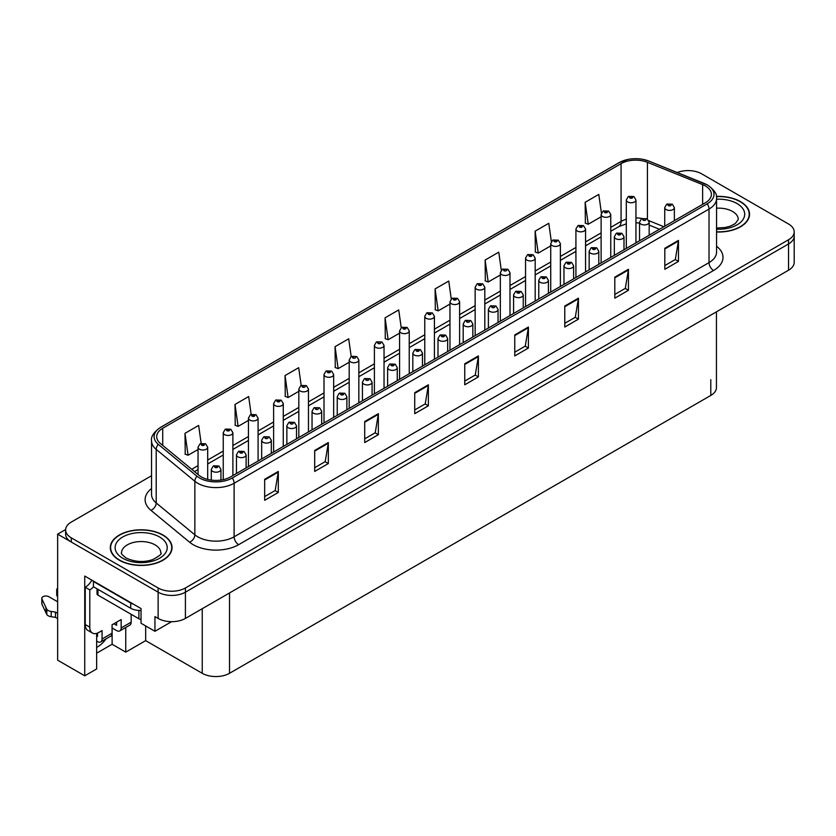 <?xml version="1.0" encoding="UTF-8"?>
<svg xmlns="http://www.w3.org/2000/svg" width="836" height="836" viewBox="0 0 836 836"><rect width="100%" height="100%" fill="white"/><g stroke="black" fill="none" stroke-linecap="round" stroke-linejoin="round"><path stroke-width="1.25" d="M96.652 633.385L96.652 668.936L84.739 675.812L84.739 576.056L141.033 608.556L141.033 623.259L154.942 631.284L154.942 616.581L158.129 618.421A19.291 11.14 0 0 0 185.414 618.421L788.547 270.206A19.291 11.14 0 0 0 794.2 262.326L794.2 236.076A19.291 11.14 0 0 1 788.547 243.955A19.291 11.14 0 0 0 794.2 236.076L794.2 231.875A19.291 11.14 0 0 0 788.547 224.006L701.697 173.857A19.291 11.14 0 0 0 677.212 172.519M171.579 621.681L154.942 631.284M688.791 170.607L687.328 170.607M151.546 475.736L71.279 522.072A19.291 11.14 0 0 0 65.626 529.951A19.291 11.14 0 0 0 71.279 537.83L158.129 587.969A19.291 11.14 0 0 0 185.414 587.969L185.414 592.17L788.547 243.955L185.414 592.17A19.291 11.14 0 0 1 158.129 592.17A19.291 11.14 0 0 0 185.414 592.17L185.414 618.421M84.739 675.812L57.642 660.168L57.642 534.152L158.129 592.17L71.279 542.031A19.291 11.14 0 0 1 65.626 534.152L65.626 529.951M65.647 529.533L57.642 534.152M716.442 311.838L716.442 387.559A19.291 11.14 180 0 1 710.788 395.438L229.524 673.293A19.291 11.14 180 0 1 202.239 673.293L145.673 640.637L145.673 625.934M145.673 640.637L125.755 652.132L125.755 627.481M96.652 653.188L112.118 644.263L125.755 652.132M96.652 647.377A20.576 11.882 120 0 0 106.015 638.871M112.118 644.263L112.118 627.982M716.557 231.99A30.869 17.817 0 0 0 749.526 214.204A30.869 17.817 0 0 0 740.487 201.612A30.869 17.817 0 0 0 716.379 196.439M162.999 535.019A30.869 17.817 0 0 0 129.361 531.153A30.869 17.817 0 0 0 110.3 547.622A30.869 17.817 0 0 0 119.339 560.225A30.869 17.817 0 0 0 152.978 564.081A30.869 17.817 0 0 0 172.038 547.622A30.869 17.817 0 0 0 162.999 535.019M705.385 185.958A20.576 11.882 180 0 1 711.405 194.36A20.576 11.882 180 0 1 705.385 202.761L230.475 476.948A20.576 11.882 180 0 1 199.072 475.36L160.418 443.488A20.576 11.882 180 0 1 156.698 436.674A20.576 11.882 180 0 1 162.717 428.272L621.075 163.647A20.576 11.882 180 0 1 647.43 162.309L702.637 184.631A20.576 11.882 180 0 1 705.385 185.958M707.204 184.913A23.147 13.366 0 0 0 704.111 183.408L648.903 161.097A23.147 13.366 0 0 0 643.344 159.446A23.147 13.366 0 0 0 627.909 159.446A23.147 13.366 0 0 0 619.257 162.592L160.899 427.227A23.147 13.366 0 0 0 158.307 444.344L196.962 476.206A23.147 13.366 0 0 0 232.293 477.993L707.204 203.817A23.147 13.366 0 0 0 707.204 184.913M264.667 479.31L264.667 500.315L278.315 492.435L278.315 471.431L264.667 479.31M264.667 496.584L275.18 490.523L278.252 472.131A5.141 2.968 -120 0 0 278.315 471.431M275.086 490.575L278.315 492.435M314.691 450.437L314.691 471.431L328.329 463.562L328.329 442.557L314.691 450.437M314.691 467.711L325.194 461.639L328.276 443.258A5.141 2.968 -120 0 0 328.329 442.557M325.099 461.691L328.329 463.562M364.705 421.553L364.705 442.557L378.353 434.678L378.353 413.674L364.705 421.553M364.705 438.827L375.218 432.766L378.29 414.374A5.141 2.968 -120 0 0 378.353 413.674M375.124 432.818L378.353 434.678M414.729 392.68L414.729 413.674L428.366 405.805L428.366 384.8L414.729 392.68M414.729 409.953L425.231 403.882L428.314 385.5A5.141 2.968 -120 0 0 428.366 384.8M425.137 403.934L428.366 405.805M664.819 248.282L664.819 269.286L678.466 261.407L678.466 240.413L664.819 248.282M664.819 265.566L675.331 259.494L678.404 241.102A5.141 2.968 -120 0 0 678.466 240.413M675.237 259.547L678.466 261.407M614.805 277.165L614.805 298.17L628.442 290.291L628.442 269.286L614.805 277.165M614.805 294.439L625.307 288.378L628.39 269.986A5.141 2.968 -120 0 0 628.442 269.286M625.213 288.43L628.442 290.291M564.781 306.039L564.781 327.043L578.428 319.164L578.428 298.17L564.781 306.039M564.781 323.313L575.293 317.252L578.366 298.86A5.141 2.968 -120 0 0 578.428 298.17M575.199 317.304L578.428 319.164M514.767 334.922L514.767 355.917L528.404 348.048L528.404 327.043L514.767 334.922M514.767 352.196L525.269 346.125L528.352 327.743A5.141 2.968 -120 0 0 528.404 327.043M525.175 346.188L528.404 348.048M464.743 363.796L464.743 384.8L478.391 376.921L478.391 355.917L464.743 363.796M464.743 381.07L475.256 375.009L478.328 356.617A5.141 2.968 -120 0 0 478.391 355.917M475.161 375.061L478.391 376.921M185.414 587.969L788.547 239.754A19.291 11.14 0 0 0 794.2 231.875M301.179 385.459L298.682 367.683L285.045 375.563L285.264 396.431M251.166 414.384L248.668 396.557L235.02 404.436L235.24 425.315M201.152 443.341L198.644 425.44L185.007 433.32L185.226 454.188M451.252 298.922L448.744 281.053L435.096 288.922L435.316 309.801M501.286 270.195L498.758 252.169L485.12 260.048L485.34 280.917M551.342 241.552L548.782 223.296L535.134 231.164L535.353 252.044M601.408 213.044L598.795 194.412L585.158 202.291L585.378 223.17M351.193 356.575L348.706 338.799L335.058 346.679L335.278 367.558M401.217 327.722L398.72 309.926L385.082 317.805L385.302 338.674M385.082 317.805L388.155 339.75L399.577 333.156M388.155 339.75L385.082 338.601M435.096 288.922L438.179 310.867L449.967 304.064M438.179 310.867L435.096 309.717M485.12 260.048L488.193 281.993L500.346 274.971M488.193 281.993L485.12 280.844M535.134 231.164L538.217 253.109L550.725 245.888M538.217 253.109L535.134 251.96M585.158 202.291L588.23 224.236L601.115 216.796M588.23 224.236L585.158 223.087M335.058 346.679L338.141 368.624L349.197 362.239M338.141 368.624L335.058 367.474M285.045 375.563L288.117 397.508L298.818 391.332M288.117 397.508L285.045 396.348M235.02 404.436L238.103 426.381L248.438 420.414M238.103 426.381L235.02 425.231M185.007 433.32L188.079 455.254L198.048 449.507M188.079 455.254L185.007 454.105M207.694 479.436L207.694 447.229A4.828 2.78 180 0 1 204.715 449.799A4.828 2.78 180 0 1 199.459 449.193A4.828 2.78 180 0 1 198.048 447.229L199.971 443.874A3.219 1.933 57.8 0 1 201.685 443.968A1.609 0.93 0 0 0 201.737 445.254A1.609 0.93 0 0 0 204.015 445.254A1.609 0.93 0 0 0 204.015 443.947A1.609 0.93 0 0 0 201.789 443.916L203.514 444.595L202.416 444.867L201.685 443.968M201.789 443.916A3.219 1.776 -117.9 0 0 200.285 443.697A3.219 1.776 -117.9 0 0 200.138 443.791M220.934 480.073L220.934 469.404A4.828 2.78 180 0 1 217.956 471.985A4.828 2.78 180 0 1 212.699 471.379A4.828 2.78 180 0 1 211.289 469.404L213.211 466.06A3.219 1.933 57.8 0 1 214.925 466.154A1.609 0.93 0 0 0 214.967 467.439A1.609 0.93 0 0 0 217.245 467.439A1.609 0.93 0 0 0 217.245 466.122A1.609 0.93 0 0 0 215.019 466.101L216.754 466.781L215.657 467.042L214.925 466.154M215.667 467.052L215.667 466.509M215.019 466.101A3.219 1.776 -117.9 0 0 213.514 465.882A3.219 1.776 -117.9 0 0 213.379 465.976M232.889 475.548L232.889 432.682A4.828 2.78 180 0 1 229.91 435.253A4.828 2.78 180 0 1 224.654 434.647A4.828 2.78 180 0 1 223.243 432.682L225.166 429.338A3.219 1.933 57.8 0 1 226.88 429.432A1.609 0.93 0 0 0 226.932 430.707A1.609 0.93 0 0 0 229.2 430.707A1.609 0.93 0 0 0 229.2 429.401A1.609 0.93 0 0 0 226.984 429.37L228.709 430.059L227.611 430.321L226.88 429.432M227.632 430.331L227.632 429.777M226.984 429.37A3.219 1.776 -117.9 0 0 225.48 429.15A3.219 1.776 -117.9 0 0 225.333 429.244M258.084 461.012L258.084 418.136A4.828 2.78 180 0 1 255.105 420.707A4.828 2.78 180 0 1 249.849 420.111A4.828 2.78 180 0 1 248.438 418.136L250.361 414.792A3.219 1.933 57.8 0 1 252.075 414.886A1.609 0.93 0 0 0 252.117 416.171A1.609 0.93 0 0 0 254.395 416.171A1.609 0.93 0 0 0 254.395 414.855A1.609 0.93 0 0 0 252.169 414.823L253.904 415.513L252.806 415.774L252.075 414.886M252.827 415.785L252.827 415.241M252.169 414.823A3.219 1.776 -117.9 0 0 250.664 414.614A3.219 1.776 -117.9 0 0 250.528 414.698M283.268 446.466L283.268 403.589A4.828 2.78 180 0 1 280.29 406.171A4.828 2.78 180 0 1 275.034 405.565A4.828 2.78 180 0 1 273.623 403.589L275.546 400.245A3.219 1.933 57.8 0 1 277.259 400.339A1.609 0.93 0 0 0 277.312 401.625A1.609 0.93 0 0 0 279.59 401.625A1.609 0.93 0 0 0 279.59 400.308A1.609 0.93 0 0 0 277.364 400.287L279.088 400.966L277.991 401.228L277.259 400.339M278.012 401.238L278.012 400.695M277.364 400.287A3.219 1.776 -117.9 0 0 275.859 400.068A3.219 1.776 -117.9 0 0 275.713 400.162M246.118 467.909L246.118 454.868A4.828 2.78 180 0 1 243.14 457.438A4.828 2.78 180 0 1 237.884 456.832A4.828 2.78 180 0 1 236.473 454.868L238.396 451.513A3.219 1.933 57.8 0 1 240.11 451.607A1.609 0.93 0 0 0 240.162 452.893A1.609 0.93 0 0 0 242.43 452.893A1.609 0.93 0 0 0 242.43 451.586A1.609 0.93 0 0 0 240.214 451.555L241.938 452.234L240.841 452.506L240.11 451.607M240.862 452.516L240.862 451.962M240.214 451.555A3.219 1.776 -117.9 0 0 238.709 451.335A3.219 1.776 -117.9 0 0 238.563 451.43M240.841 452.506L240.82 451.983M271.313 453.373L271.313 440.321A4.828 2.78 180 0 1 268.335 442.892A4.828 2.78 180 0 1 263.079 442.286A4.828 2.78 180 0 1 261.668 440.321L263.591 436.977A3.219 1.933 57.8 0 1 265.305 437.071A1.609 0.93 0 0 0 265.357 438.357A1.609 0.93 0 0 0 267.625 438.357A1.609 0.93 0 0 0 267.625 437.04A1.609 0.93 0 0 0 265.399 437.009L266.057 437.427M265.399 437.009A3.219 1.776 -117.9 0 0 263.904 436.789A3.219 1.776 -117.9 0 0 263.758 436.883M266.015 437.949L265.305 437.071M296.508 438.827L296.508 425.775A4.828 2.78 180 0 1 293.53 428.345A4.828 2.78 180 0 1 288.274 427.75A4.828 2.78 180 0 1 286.852 425.775L288.786 422.431A3.219 1.933 57.8 0 1 290.5 422.525A1.609 0.93 0 0 0 290.541 423.81A1.609 0.93 0 0 0 292.819 423.81A1.609 0.93 0 0 0 292.819 422.493A1.609 0.93 0 0 0 290.594 422.462L291.241 422.88M290.594 422.462A3.219 1.776 -117.9 0 0 289.089 422.253A3.219 1.776 -117.9 0 0 288.953 422.337M291.21 423.403L290.5 422.525M321.693 424.28L321.693 411.228A4.828 2.78 180 0 1 318.715 413.81A4.828 2.78 180 0 1 313.458 413.203A4.828 2.78 180 0 1 312.047 411.228L313.97 407.884A3.219 1.933 57.8 0 1 315.684 407.978A1.609 0.93 0 0 0 315.736 409.264A1.609 0.93 0 0 0 318.004 409.264A1.609 0.93 0 0 0 318.004 407.947A1.609 0.93 0 0 0 315.789 407.926L316.436 408.334M315.789 407.926A3.219 1.776 -117.9 0 0 314.284 407.707A3.219 1.776 -117.9 0 0 314.137 407.801M316.395 408.856L315.684 407.978M131.168 614.303L131.168 622.183L121.157 627.951A6.427 3.71 60 0 1 119.83 630.898A6.427 3.71 60 0 1 116.612 630.584L112.066 627.951M121.157 627.951L121.157 619.56L112.066 624.805L112.066 633.207L102.065 638.986L102.065 630.584L98.878 632.424A12.864 7.43 -60 0 1 92.451 633.051A12.864 7.43 -60 0 1 89.786 627.167L89.786 589.892L85.241 587.259A12.864 7.43 120 0 0 91.845 580.153M113.884 623.75L116.612 625.328L116.612 622.183M133.624 604.271A12.864 7.43 180 0 1 130.709 603.017L93.423 581.49A12.864 7.43 0 0 0 93.81 581.292M93.423 581.49L93.423 586.736L130.709 608.263A12.864 7.43 0 0 0 141.033 610.405M92.451 633.051L87.905 630.428A12.864 7.43 -60 0 1 85.241 624.544L85.241 587.259M93.527 586.799A12.864 7.43 -60 0 1 89.786 589.892M96.652 635.862L97.519 636.353L97.519 633.092M57.642 618.588L55.479 617.334L55.479 612.088L57.642 613.331M102.065 638.986A6.427 3.71 60 0 1 100.728 641.923A6.427 3.71 60 0 1 97.519 641.609L96.652 641.107M57.642 601.784L48.812 596.685A4.107 2.372 180 0 0 44.339 596.173A4.107 2.372 180 0 0 41.8 598.357A4.107 2.372 180 0 0 41.936 598.973L46.816 609.329A6.427 3.71 0 0 0 51.195 611.482L55.479 612.088M55.479 617.334L51.195 616.728L51.195 611.482M46.816 609.329L46.816 614.575L41.936 604.229A4.107 2.372 0 0 1 41.8 603.613L41.8 598.357M46.816 614.575A6.427 3.71 0 0 0 51.195 616.728M100.728 641.923L110.739 636.154A6.427 3.71 -120 0 0 112.066 633.207M45.949 607.615L45.949 612.861M119.83 630.898L129.831 625.119A6.427 3.71 -120 0 0 131.168 622.183M57.642 591.261A4.107 2.372 180 0 1 56.702 589.756A4.107 2.372 180 0 1 57.642 588.251M56.702 589.756L56.702 595.013A4.107 2.372 0 0 0 57.642 596.517M716.41 196.617A30.545 17.64 180 0 1 740.257 201.737A30.545 17.64 180 0 1 749.202 214.204A30.545 17.64 180 0 1 716.557 231.802M162.769 535.144A30.545 17.64 180 0 1 171.714 547.622A30.545 17.64 180 0 1 152.863 563.913A30.545 17.64 180 0 1 119.569 560.089A30.545 17.64 180 0 1 110.624 547.622A30.545 17.64 180 0 1 129.476 531.33A30.545 17.64 180 0 1 162.769 535.144M141.033 619.309A3.219 1.86 180 0 1 138.891 618.765L97.969 595.138A3.219 1.86 180 0 1 97.028 593.821L97.028 588.816M308.463 431.919L308.463 389.053A4.828 2.78 180 0 1 305.485 391.624A4.828 2.78 180 0 1 300.228 391.018A4.828 2.78 180 0 1 298.818 389.053L300.741 385.699A3.219 1.933 57.8 0 1 302.454 385.793A1.609 0.93 0 0 0 302.507 387.078A1.609 0.93 0 0 0 304.774 387.078A1.609 0.93 0 0 0 304.774 385.772A1.609 0.93 0 0 0 302.548 385.741L303.207 386.148M302.548 385.741A3.219 1.776 -117.9 0 0 301.054 385.521A3.219 1.776 -117.9 0 0 300.908 385.615M303.165 386.671L302.454 385.793M333.658 417.373L333.658 374.507A4.828 2.78 180 0 1 330.68 377.078A4.828 2.78 180 0 1 325.423 376.472A4.828 2.78 180 0 1 324.013 374.507L325.935 371.153A3.219 1.933 57.8 0 1 327.649 371.257A1.609 0.93 0 0 0 327.691 372.532A1.609 0.93 0 0 0 329.969 372.532A1.609 0.93 0 0 0 329.969 371.226A1.609 0.93 0 0 0 327.743 371.194L329.478 371.884L328.381 372.145L327.649 371.257M328.391 372.156L328.391 371.602M327.743 371.194A3.219 1.776 -117.9 0 0 326.239 370.975A3.219 1.776 -117.9 0 0 326.103 371.069M358.843 402.837L358.843 359.961A4.828 2.78 180 0 1 355.864 362.531A4.828 2.78 180 0 1 350.608 361.925A4.828 2.78 180 0 1 349.197 359.961L351.12 356.617A3.219 1.933 57.8 0 1 352.834 356.711A1.609 0.93 0 0 0 352.886 357.996A1.609 0.93 0 0 0 355.164 357.996A1.609 0.93 0 0 0 355.164 356.679A1.609 0.93 0 0 0 352.938 356.648L353.586 357.066M352.938 356.648A3.219 1.776 -117.9 0 0 351.433 356.439A3.219 1.776 -117.9 0 0 351.287 356.523M353.544 357.589L352.834 356.711M346.888 409.734L346.888 396.692A4.828 2.78 180 0 1 343.909 399.263A4.828 2.78 180 0 1 338.653 398.657A4.828 2.78 180 0 1 337.242 396.692L339.165 393.338A3.219 1.933 57.8 0 1 340.879 393.432A1.609 0.93 0 0 0 340.931 394.717A1.609 0.93 0 0 0 343.199 394.717A1.609 0.93 0 0 0 343.199 393.411A1.609 0.93 0 0 0 340.973 393.38L342.708 394.059L341.61 394.331L340.879 393.432M340.973 393.38A3.219 1.776 -117.9 0 0 339.468 393.16A3.219 1.776 -117.9 0 0 339.332 393.254M372.072 395.198L372.072 382.146A4.828 2.78 180 0 1 369.104 384.717A4.828 2.78 180 0 1 363.848 384.111A4.828 2.78 180 0 1 362.427 382.146L364.36 378.792A3.219 1.933 57.8 0 1 366.074 378.896A1.609 0.93 0 0 0 366.116 380.171A1.609 0.93 0 0 0 368.394 380.171A1.609 0.93 0 0 0 368.394 378.865A1.609 0.93 0 0 0 366.168 378.833L366.816 379.241M366.168 378.833A3.219 1.776 -117.9 0 0 364.663 378.614A3.219 1.776 -117.9 0 0 364.527 378.708M366.785 379.774L366.074 378.896M397.267 380.652L397.267 367.6A4.828 2.78 180 0 1 394.289 370.17A4.828 2.78 180 0 1 389.033 369.564A4.828 2.78 180 0 1 387.622 367.6L389.545 364.256A3.219 1.933 57.8 0 1 391.258 364.35A1.609 0.93 0 0 0 391.311 365.635A1.609 0.93 0 0 0 393.578 365.635A1.609 0.93 0 0 0 393.578 364.318A1.609 0.93 0 0 0 391.363 364.287L393.087 364.977L391.99 365.238L391.258 364.35M392.011 365.248L392.011 364.705M391.363 364.287A3.219 1.776 -117.9 0 0 389.858 364.078A3.219 1.776 -117.9 0 0 389.712 364.162M384.037 388.291L384.037 345.414A4.828 2.78 180 0 1 381.059 347.985A4.828 2.78 180 0 1 375.803 347.389A4.828 2.78 180 0 1 374.392 345.414L376.315 342.07A3.219 1.933 57.8 0 1 378.029 342.164A1.609 0.93 0 0 0 378.081 343.45A1.609 0.93 0 0 0 380.349 343.45A1.609 0.93 0 0 0 380.349 342.133A1.609 0.93 0 0 0 378.123 342.112L378.781 342.52M378.123 342.112A3.219 1.776 -117.9 0 0 376.628 341.893A3.219 1.776 -117.9 0 0 376.482 341.976M378.739 343.042L378.029 342.164M409.232 373.744L409.232 330.868A4.828 2.78 180 0 1 406.254 333.449A4.828 2.78 180 0 1 400.998 332.843A4.828 2.78 180 0 1 399.577 330.868L401.51 327.524A3.219 1.933 57.8 0 1 403.224 327.618A1.609 0.93 0 0 0 403.265 328.903A1.609 0.93 0 0 0 405.544 328.903A1.609 0.93 0 0 0 405.544 327.587A1.609 0.93 0 0 0 403.318 327.566L405.052 328.245L403.955 328.506L403.224 327.618M403.318 327.566A3.219 1.776 -117.9 0 0 401.813 327.346A3.219 1.776 -117.9 0 0 401.677 327.44M434.417 359.198L434.417 316.332A4.828 2.78 180 0 1 431.439 318.903A4.828 2.78 180 0 1 426.182 318.297A4.828 2.78 180 0 1 424.772 316.332L426.694 312.977A3.219 1.933 57.8 0 1 428.408 313.072A1.609 0.93 0 0 0 428.46 314.357A1.609 0.93 0 0 0 430.728 314.357A1.609 0.93 0 0 0 430.728 313.051A1.609 0.93 0 0 0 428.513 313.019L430.237 313.699L429.14 313.97L428.408 313.072M429.161 313.981L429.161 313.427M428.513 313.019A3.219 1.776 -117.9 0 0 427.008 312.8A3.219 1.776 -117.9 0 0 426.862 312.894M429.14 313.97L429.119 313.448M459.612 344.651L459.612 301.786A4.828 2.78 180 0 1 456.634 304.356A4.828 2.78 180 0 1 451.377 303.75A4.828 2.78 180 0 1 449.967 301.786L451.889 298.442A3.219 1.933 57.8 0 1 453.603 298.536A1.609 0.93 0 0 0 453.655 299.81A1.609 0.93 0 0 0 455.923 299.81A1.609 0.93 0 0 0 455.923 298.504A1.609 0.93 0 0 0 453.697 298.473L455.432 299.163L454.335 299.424L453.603 298.536M454.356 299.434L454.356 298.88M453.697 298.473A3.219 1.776 -117.9 0 0 452.203 298.253A3.219 1.776 -117.9 0 0 452.057 298.347M484.807 330.115L484.807 287.239A4.828 2.78 180 0 1 481.829 289.81A4.828 2.78 180 0 1 476.572 289.214A4.828 2.78 180 0 1 475.151 287.239L477.084 283.895A3.219 1.933 57.8 0 1 478.798 283.989A1.609 0.93 0 0 0 478.84 285.275A1.609 0.93 0 0 0 481.118 285.275A1.609 0.93 0 0 0 481.118 283.958A1.609 0.93 0 0 0 478.892 283.926L480.627 284.616L479.519 284.877L478.798 283.989M479.54 284.888L479.54 284.344M478.892 283.926A3.219 1.776 -117.9 0 0 477.387 283.717A3.219 1.776 -117.9 0 0 477.251 283.801M422.462 366.105L422.462 353.053A4.828 2.78 180 0 1 419.484 355.624A4.828 2.78 180 0 1 414.228 355.028A4.828 2.78 180 0 1 412.817 353.053L414.74 349.709A3.219 1.933 57.8 0 1 416.453 349.803A1.609 0.93 0 0 0 416.495 351.089A1.609 0.93 0 0 0 418.773 351.089A1.609 0.93 0 0 0 418.773 349.772A1.609 0.93 0 0 0 416.547 349.751L418.282 350.43L417.185 350.692L416.453 349.803M417.206 350.702L417.206 350.159M416.547 349.751A3.219 1.776 -117.9 0 0 415.043 349.532A3.219 1.776 -117.9 0 0 414.907 349.626M447.647 351.559L447.647 338.507A4.828 2.78 180 0 1 444.679 341.088A4.828 2.78 180 0 1 439.422 340.482A4.828 2.78 180 0 1 438.001 338.507L439.924 335.163A3.219 1.933 57.8 0 1 441.638 335.257A1.609 0.93 0 0 0 441.69 336.542A1.609 0.93 0 0 0 443.968 336.542A1.609 0.93 0 0 0 443.968 335.226A1.609 0.93 0 0 0 441.742 335.205L443.467 335.884L442.369 336.145L441.638 335.257M442.39 336.156L442.39 335.612M441.742 335.205A3.219 1.776 -117.9 0 0 440.238 334.985A3.219 1.776 -117.9 0 0 440.102 335.079M472.842 337.012L472.842 323.971A4.828 2.78 180 0 1 469.863 326.542A4.828 2.78 180 0 1 464.607 325.935A4.828 2.78 180 0 1 463.196 323.971L465.119 320.616A3.219 1.933 57.8 0 1 466.833 320.71A1.609 0.93 0 0 0 466.885 321.996A1.609 0.93 0 0 0 469.153 321.996A1.609 0.93 0 0 0 469.153 320.69A1.609 0.93 0 0 0 466.937 320.658L467.585 321.066M466.937 320.658A3.219 1.776 -117.9 0 0 465.433 320.439A3.219 1.776 -117.9 0 0 465.286 320.533M467.543 321.588L466.833 320.71M467.564 321.609L467.543 321.087M498.037 322.477L498.037 309.425A4.828 2.78 180 0 1 495.058 311.995A4.828 2.78 180 0 1 489.802 311.389A4.828 2.78 180 0 1 488.391 309.425L490.314 306.08A3.219 1.933 57.8 0 1 492.028 306.175A1.609 0.93 0 0 0 492.07 307.46A1.609 0.93 0 0 0 494.348 307.46A1.609 0.93 0 0 0 494.348 306.143A1.609 0.93 0 0 0 492.122 306.112L492.78 306.53M492.122 306.112A3.219 1.776 -117.9 0 0 490.617 305.892A3.219 1.776 -117.9 0 0 490.481 305.986M492.738 307.052L492.028 306.175M523.221 307.93L523.221 294.878A4.828 2.78 180 0 1 520.243 297.449A4.828 2.78 180 0 1 514.997 296.853A4.828 2.78 180 0 1 513.576 294.878L515.498 291.534A3.219 1.933 57.8 0 1 517.212 291.628A1.609 0.93 0 0 0 517.265 292.913A1.609 0.93 0 0 0 519.543 292.913A1.609 0.93 0 0 0 519.543 291.597A1.609 0.93 0 0 0 517.317 291.565L519.041 292.255L517.944 292.516L517.212 291.628M517.965 292.527L517.965 291.983M517.317 291.565A3.219 1.776 -117.9 0 0 515.812 291.356A3.219 1.776 -117.9 0 0 515.666 291.44M509.991 315.569L509.991 272.693A4.828 2.78 180 0 1 507.013 275.274A4.828 2.78 180 0 1 501.757 274.668A4.828 2.78 180 0 1 500.346 272.693L502.269 269.349A3.219 1.933 57.8 0 1 503.983 269.443A1.609 0.93 0 0 0 504.035 270.728A1.609 0.93 0 0 0 506.302 270.728A1.609 0.93 0 0 0 506.302 269.411A1.609 0.93 0 0 0 504.087 269.391L504.735 269.798M504.087 269.391A3.219 1.776 -117.9 0 0 502.582 269.171A3.219 1.776 -117.9 0 0 502.436 269.265M504.693 270.321L503.983 269.443M535.186 301.023L535.186 258.157A4.828 2.78 180 0 1 532.208 260.727A4.828 2.78 180 0 1 526.952 260.121A4.828 2.78 180 0 1 525.541 258.157L527.464 254.802A3.219 1.933 57.8 0 1 529.178 254.896A1.609 0.93 0 0 0 529.219 256.182A1.609 0.93 0 0 0 531.497 256.182A1.609 0.93 0 0 0 531.497 254.875A1.609 0.93 0 0 0 529.272 254.844L531.006 255.523L529.909 255.785L529.178 254.896M529.93 255.806L529.93 255.252M529.272 254.844A3.219 1.776 -117.9 0 0 527.767 254.625A3.219 1.776 -117.9 0 0 527.631 254.719M560.371 286.476L560.371 243.61A4.828 2.78 180 0 1 557.403 246.181A4.828 2.78 180 0 1 552.147 245.575A4.828 2.78 180 0 1 550.725 243.61L552.648 240.256A3.219 1.933 57.8 0 1 554.372 240.36A1.609 0.93 0 0 0 554.414 241.635A1.609 0.93 0 0 0 556.692 241.635A1.609 0.93 0 0 0 556.692 240.329A1.609 0.93 0 0 0 554.467 240.298L556.191 240.987L555.094 241.249L554.372 240.36M554.467 240.298A3.219 1.776 -117.9 0 0 552.962 240.078A3.219 1.776 -117.9 0 0 552.826 240.172M585.566 271.94L585.566 229.064A4.828 2.78 180 0 1 582.587 231.635A4.828 2.78 180 0 1 577.331 231.029A4.828 2.78 180 0 1 575.92 229.064L577.843 225.72A3.219 1.933 57.8 0 1 579.557 225.814A1.609 0.93 0 0 0 579.609 227.099A1.609 0.93 0 0 0 581.877 227.099A1.609 0.93 0 0 0 581.877 225.783A1.609 0.93 0 0 0 579.662 225.751L581.386 226.441L580.288 226.702L579.557 225.814M579.662 225.751A3.219 1.776 -117.9 0 0 578.157 225.542A3.219 1.776 -117.9 0 0 578.01 225.626M610.761 257.394L610.761 214.518A4.828 2.78 180 0 1 607.782 217.088A4.828 2.78 180 0 1 602.526 216.493A4.828 2.78 180 0 1 601.115 214.518L603.038 211.174A3.219 1.933 57.8 0 1 604.752 211.268A1.609 0.93 0 0 0 604.794 212.553A1.609 0.93 0 0 0 607.072 212.553A1.609 0.93 0 0 0 607.072 211.236A1.609 0.93 0 0 0 604.846 211.215L606.581 211.895L605.483 212.156L604.752 211.268M605.504 212.166L605.504 211.623M604.846 211.215A3.219 1.776 -117.9 0 0 603.341 210.996A3.219 1.776 -117.9 0 0 603.205 211.09M635.945 242.848L635.945 199.971A4.828 2.78 180 0 1 632.977 202.552A4.828 2.78 180 0 1 627.721 201.946A4.828 2.78 180 0 1 626.3 199.971L628.223 196.627A3.219 1.933 57.8 0 1 629.936 196.721A1.609 0.93 0 0 0 629.989 198.007A1.609 0.93 0 0 0 632.267 198.007A1.609 0.93 0 0 0 632.267 196.69A1.609 0.93 0 0 0 630.041 196.669L631.765 197.348L630.668 197.609L629.936 196.721M630.689 197.62L630.689 197.077M630.041 196.669A3.219 1.776 -117.9 0 0 628.536 196.45A3.219 1.776 -117.9 0 0 628.4 196.544M548.416 293.384L548.416 280.332A4.828 2.78 180 0 1 545.438 282.913A4.828 2.78 180 0 1 540.181 282.307A4.828 2.78 180 0 1 538.771 280.332L540.693 276.988A3.219 1.933 57.8 0 1 542.407 277.082A1.609 0.93 0 0 0 542.459 278.367A1.609 0.93 0 0 0 544.727 278.367A1.609 0.93 0 0 0 544.727 277.05A1.609 0.93 0 0 0 542.512 277.029L544.236 277.709L543.139 277.97L542.407 277.082M542.512 277.029A3.219 1.776 -117.9 0 0 541.007 276.81A3.219 1.776 -117.9 0 0 540.861 276.904M573.611 278.837L573.611 265.796A4.828 2.78 180 0 1 570.633 268.366A4.828 2.78 180 0 1 565.376 267.76A4.828 2.78 180 0 1 563.966 265.796L565.888 262.441A3.219 1.933 57.8 0 1 567.602 262.535A1.609 0.93 0 0 0 567.644 263.821A1.609 0.93 0 0 0 569.922 263.821A1.609 0.93 0 0 0 569.922 262.514A1.609 0.93 0 0 0 567.696 262.483L569.431 263.162L568.334 263.434L567.602 262.535M568.355 263.444L568.355 262.891M567.696 262.483A3.219 1.776 -117.9 0 0 566.191 262.264A3.219 1.776 -117.9 0 0 566.056 262.358M598.795 264.301L598.795 251.249A4.828 2.78 180 0 1 595.817 253.82A4.828 2.78 180 0 1 590.561 253.214A4.828 2.78 180 0 1 589.15 251.249L591.073 247.905A3.219 1.933 57.8 0 1 592.787 247.999A1.609 0.93 0 0 0 592.839 249.274A1.609 0.93 0 0 0 595.117 249.274A1.609 0.93 0 0 0 595.117 247.968A1.609 0.93 0 0 0 592.891 247.937L594.615 248.626L593.518 248.888L592.787 247.999M593.539 248.898L593.539 248.344M592.891 247.937A3.219 1.776 -117.9 0 0 591.386 247.717A3.219 1.776 -117.9 0 0 591.24 247.811M623.99 249.755L623.99 236.703A4.828 2.78 180 0 1 621.012 239.274A4.828 2.78 180 0 1 615.756 238.668A4.828 2.78 180 0 1 614.345 236.703L616.268 233.359A3.219 1.933 57.8 0 1 617.982 233.453A1.609 0.93 0 0 0 618.034 234.738A1.609 0.93 0 0 0 620.302 234.738A1.609 0.93 0 0 0 620.302 233.422A1.609 0.93 0 0 0 618.086 233.39L619.81 234.08L618.713 234.341L617.982 233.453M618.734 234.352L618.734 233.808M618.086 233.39A3.219 1.776 -117.9 0 0 616.581 233.181A3.219 1.776 -117.9 0 0 616.435 233.265M649.185 235.209L649.185 222.157A4.828 2.78 180 0 1 646.207 224.727A4.828 2.78 180 0 1 640.951 224.132A4.828 2.78 180 0 1 639.54 222.157L641.463 218.813A3.219 1.933 57.8 0 1 643.177 218.907A1.609 0.93 0 0 0 643.218 220.192A1.609 0.93 0 0 0 645.496 220.192A1.609 0.93 0 0 0 645.496 218.875A1.609 0.93 0 0 0 643.271 218.854L643.929 219.262M643.271 218.854A3.219 1.776 -117.9 0 0 641.766 218.635A3.219 1.776 -117.9 0 0 641.63 218.729M643.887 219.784L643.177 218.907M674.37 220.662L674.37 207.621A4.828 2.78 180 0 1 671.392 210.191A4.828 2.78 180 0 1 666.135 209.585A4.828 2.78 180 0 1 664.725 207.621L666.647 204.266A3.219 1.933 57.8 0 1 668.361 204.36A1.609 0.93 0 0 0 668.413 205.646A1.609 0.93 0 0 0 670.691 205.646A1.609 0.93 0 0 0 670.691 204.329A1.609 0.93 0 0 0 668.466 204.308L669.113 204.715M668.466 204.308A3.219 1.776 -117.9 0 0 666.961 204.089A3.219 1.776 -117.9 0 0 666.814 204.183M669.072 205.238L668.361 204.36M788.547 270.206L788.547 239.754M158.129 618.421L158.129 587.969M229.524 673.293L229.524 592.954M710.788 395.438L710.788 379.68M202.239 673.293L202.239 608.712M716.557 246.233A32.155 18.559 180 0 1 713.568 270.498L238.657 544.675A6.427 3.71 60 0 1 234.111 536.806L709.022 262.619A25.717 14.849 0 0 0 716.557 252.117L716.557 198.56A25.717 14.849 180 0 1 709.022 209.063A6.427 3.71 -120 0 0 707.204 203.817M238.657 544.675A32.155 18.559 180 0 1 193.189 544.675A32.155 18.559 180 0 1 189.584 542.198L150.929 510.326A32.155 18.559 180 0 1 151.546 488.548M197.735 536.806A25.717 14.849 0 0 0 234.111 536.806L234.111 483.25A25.717 14.849 180 0 1 194.851 481.264L156.207 449.392A25.717 14.849 180 0 1 151.546 440.875L151.546 494.431A25.717 14.849 0 0 0 156.207 502.948L194.851 534.821A25.717 14.849 0 0 0 197.735 536.806M627.909 159.446L618.776 162.801A6.427 3.71 60 0 1 619.257 162.592M160.899 427.227A6.427 3.71 -120 0 0 160.418 427.426C153.709 432.285 150.752 436.758 151.546 440.875M158.307 444.344A6.427 4.305 129.5 0 0 156.207 449.392L156.207 502.948A6.427 4.305 -50.5 0 1 150.929 510.326M196.962 476.206A6.427 4.305 129.5 0 0 194.851 481.264L194.851 534.821A6.427 4.305 -50.5 0 1 189.584 542.198M232.293 477.993A6.427 3.71 60 0 1 234.111 483.25L709.022 209.063L709.022 262.619A6.427 3.71 60 0 0 713.568 270.498M71.279 537.83L71.279 542.031M162.717 428.272L162.717 445.389M702.637 184.631L702.637 204.35M647.43 162.309L647.43 218.927M663.888 226.723L648.861 220.652M642.017 218.509A20.576 11.882 0 0 0 635.945 217.924M626.3 219.21A20.576 11.882 0 0 0 621.075 221.404L610.761 227.361M621.075 163.647L621.075 221.404A11.579 6.688 60 0 1 618.682 226.702L610.761 231.279M601.115 232.93L585.566 241.907M575.92 247.477L560.371 256.443M550.725 262.013L535.186 270.989M525.541 276.559L509.991 285.536M500.346 291.106L484.807 300.082M475.151 305.652L459.612 314.629M449.967 320.188L434.417 329.165M424.772 334.734L409.232 343.711M399.577 349.281L384.037 358.257M374.392 363.827L358.843 372.804M349.197 378.374L333.658 387.34M324.013 392.91L308.463 401.886M298.818 407.456L283.268 416.432M273.623 422.002L258.084 430.979M248.438 436.549L232.889 445.525M223.243 451.085L207.694 460.061M198.048 465.631L191.716 469.299M659.479 229.263L649.729 225.323A11.579 5.424 -68 0 1 649.185 225.02M464.743 364.465L478.328 356.617M514.767 335.581L528.352 327.743M564.781 306.707L578.366 298.86M614.805 277.824L628.39 269.986M664.819 248.95L678.404 241.102M414.729 393.338L428.314 385.5M364.705 422.222L378.29 414.374M314.691 451.095L328.276 443.258M264.667 479.979L278.252 472.131M130.709 603.017L130.709 608.263M89.786 627.167L85.241 624.544M41.936 598.973L41.936 604.229M716.557 228.009L724.948 227.538L730.194 226.19L735.283 223.599L738.272 219.46A19.615 11.328 0 0 0 732.524 211.456A19.615 11.328 0 0 0 716.557 208.206M716.557 199.219A26.041 15.038 180 0 1 737.08 203.576A26.041 15.038 180 0 1 742.295 220.516A26.041 15.038 180 0 1 716.557 229.2M160.784 552.868A19.615 11.328 0 0 0 155.036 544.863A19.615 11.328 0 0 0 133.666 542.407A19.615 11.328 0 0 0 121.554 552.868C120.541 553.024 122.014 554.717 125.964 557.936C134.889 562.043 143.802 562.597 152.706 559.597C159.728 555.794 162.414 553.547 160.784 552.868M159.582 536.984A26.041 15.038 180 0 1 159.582 558.249A26.041 15.038 180 0 1 122.756 558.249A26.041 15.038 180 0 1 122.756 536.984A26.041 15.038 180 0 1 159.582 536.984M138.891 618.765L138.891 610.426M97.969 595.138L97.969 589.359M716.557 198.56C717.424 194.558 714.466 190.075 707.684 185.111L649.102 161.16L643.344 159.446M618.776 162.801L160.418 427.426M649.729 225.323L649.185 225.114M639.54 222.993L635.945 222.815M626.3 223.839L618.682 226.702M601.115 236.839L585.566 245.815M575.92 251.385L560.371 260.362M550.725 265.932L535.186 274.908M525.541 280.478L509.991 289.455M500.346 295.024L484.807 303.99M475.151 309.56L459.612 318.537M449.967 324.107L434.417 333.083M424.772 338.653L409.232 347.63M399.577 353.2L384.037 362.176M374.392 367.735L358.843 376.712M349.197 382.282L333.658 391.258M324.013 396.828L308.463 405.805M298.818 411.375L283.268 420.351M273.623 425.921L258.084 434.887M248.438 440.457L232.889 449.434M223.243 455.003L207.694 463.98M198.048 469.55L194.506 471.598M207.694 447.229L205.614 443.78L200.285 443.697M198.048 474.524L198.048 447.229M220.934 469.404L218.854 465.965L213.514 465.882M211.289 480.115L211.289 469.404M232.889 432.682L230.809 429.244L225.48 429.15M223.243 479.645L223.243 432.682M258.084 418.136L256.004 414.698L250.664 414.614M248.438 466.582L248.438 418.136M283.268 403.589L281.189 400.151L275.859 400.068M273.623 452.036L273.623 403.589M246.118 454.868L244.039 451.419L238.709 451.335M236.473 473.479L236.473 454.868M271.313 440.321L269.234 436.883L263.904 436.789M261.668 458.943L261.668 440.321M296.508 425.775L294.429 422.337L289.089 422.253M286.852 444.397L286.852 425.775M321.693 411.228L319.613 407.79L314.284 407.707M312.047 429.85L312.047 411.228M749.202 214.204L749.202 216.775M171.714 547.622L171.714 550.182M110.624 547.622L110.624 550.182M308.463 389.053L306.384 385.605L301.054 385.521M298.818 437.489L298.818 389.053M333.658 374.507L331.578 371.059L326.239 370.975M324.013 422.943L324.013 374.507M358.843 359.961L356.763 356.523L351.433 356.439M349.197 408.407L349.197 359.961M346.888 396.692L344.808 393.244L339.468 393.16M337.242 415.304L337.242 396.692M372.072 382.146L370.003 378.708L364.663 378.614M362.427 400.757L362.427 382.146M397.267 367.6L395.188 364.162L389.858 364.078M387.622 386.222L387.622 367.6M384.037 345.414L381.958 341.976L376.628 341.893M374.392 393.86L374.392 345.414M409.232 330.868L407.153 327.43L401.813 327.346M399.577 379.314L399.577 330.868M434.417 316.332L432.337 312.883L427.008 312.8M424.772 364.768L424.772 316.332M459.612 301.786L457.532 298.347L452.203 298.253M449.967 350.221L449.967 301.786M484.807 287.239L482.727 283.801L477.387 283.717M475.151 335.685L475.151 287.239M422.462 353.053L420.383 349.615L415.043 349.532M412.817 371.675L412.817 353.053M447.647 338.507L445.578 335.069L440.238 334.985M438.001 357.129L438.001 338.507M472.842 323.971L470.762 320.522L465.433 320.439M463.196 342.582L463.196 323.971M498.037 309.425L495.957 305.986L490.617 305.892M488.391 328.046L488.391 309.425M523.221 294.878L521.152 291.44L515.812 291.356M513.576 313.5L513.576 294.878M509.991 272.693L507.912 269.255L502.582 269.171M500.346 321.139L500.346 272.693M535.186 258.157L533.107 254.708L527.767 254.625M525.541 306.593L525.541 258.157M560.371 243.61L558.302 240.172L552.962 240.078M550.725 292.046L550.725 243.61M585.566 229.064L583.486 225.626L578.157 225.542M575.92 277.51L575.92 229.064M610.761 214.518L608.681 211.08L603.341 210.996M601.115 262.964L601.115 214.518M635.945 199.971L633.876 196.533L628.536 196.45M626.3 248.417L626.3 199.971M548.416 280.332L546.336 276.894L541.007 276.81M538.771 298.954L538.771 280.332M573.611 265.796L571.531 262.347L566.191 262.264M563.966 284.407L563.966 265.796M598.795 251.249L596.716 247.811L591.386 247.717M589.15 269.861L589.15 251.249M623.99 236.703L621.911 233.265L616.581 233.181M614.345 255.325L614.345 236.703M649.185 222.157L647.106 218.719L641.766 218.635M639.54 240.778L639.54 222.157M674.37 207.621L672.29 204.172L666.961 204.089M664.725 226.232L664.725 207.621"/></g></svg>
